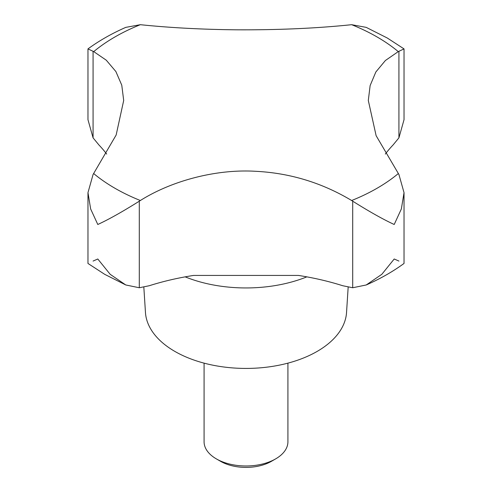 <?xml version="1.0" encoding="UTF-8"?>
<svg xmlns="http://www.w3.org/2000/svg" width="492" height="492" viewBox="0 0 492 492"><rect width="100%" height="100%" fill="white"/><g stroke="black" fill="none" stroke-linecap="round" stroke-linejoin="round"><path stroke-width="0.74" d="M275.643 458.888L271.436 461.318A35.971 20.769 0 0 1 220.564 461.318L216.357 458.888A41.918 24.2 0 0 0 275.643 458.888A41.918 24.2 0 0 0 287.918 441.773L287.918 363.145M106.69 154.064A201.216 116.174 0 0 0 98.91 144.949L93.074 137.846L87.97 119.697L87.97 48.899L93.732 51.611L106.266 60.19L115.872 71.525L121.77 85.184L123.695 100.466L116.155 134.999L93.074 174.5L87.97 192.655L90.651 208.965L97.791 224.487C108.615 219.518 122.453 211.751 139.291 201.185L140.349 200.515C172.243 180.423 216.898 168.879 255.871 171.308C290.132 173.061 322.057 182.796 351.651 200.515L352.709 201.185C369.547 211.751 383.385 219.518 394.209 224.487L401.349 208.965L404.03 192.655L398.926 174.5L376.128 135.694L368.305 100.466L370.138 85.553L375.845 71.986L385.402 60.498L398.268 51.611L404.03 48.899L404.03 119.697L398.926 137.846L393.09 144.949A201.216 116.174 0 0 0 385.31 154.064M143.83 287.131L145.46 312.494A100.608 58.087 0 0 0 174.857 351.411A100.608 58.087 0 0 0 282.771 364.406A100.608 58.087 0 0 0 346.54 312.494L348.17 287.131M398.926 261.067L394.209 258.995L381.817 274.321L366.22 284.973L352.709 287.752L342.758 285.735A201.216 116.174 0 0 0 298.404 275.428L193.596 275.428A201.216 116.174 0 0 0 149.242 285.735L139.291 287.752L125.78 284.973L110.183 274.321L97.791 258.995L93.074 261.067M125.78 284.973L104.735 274.351L87.97 263.454L87.97 192.655M404.03 48.899L387.266 38.001L366.22 27.374L351.651 24.692C316.682 28.333 278.177 30.043 236.129 29.809C201.868 29.458 169.943 27.755 140.349 24.692L125.78 27.374C111.887 33.474 99.279 40.645 87.97 48.899M366.22 284.973C380.113 278.878 392.721 271.701 404.03 263.454L404.03 192.655M204.082 363.145L204.082 441.773A41.918 24.2 0 0 0 216.357 458.888L220.564 461.318M93.732 173.602A185.33 106.998 0 0 0 114.95 188.264A185.33 106.998 0 0 0 140.349 200.515M351.651 200.515A185.33 106.998 0 0 0 398.268 173.602M398.268 51.611A185.33 106.998 0 0 0 377.05 36.943A185.33 106.998 0 0 0 351.651 24.692M185.164 276.861A105.971 61.18 0 0 0 306.836 276.861M139.291 287.752L139.291 201.185M352.709 287.752L352.709 201.185M398.926 137.846L398.926 51.285M93.074 137.846L93.074 51.285M140.349 24.692A185.33 106.998 0 0 0 93.732 51.611"/></g></svg>
